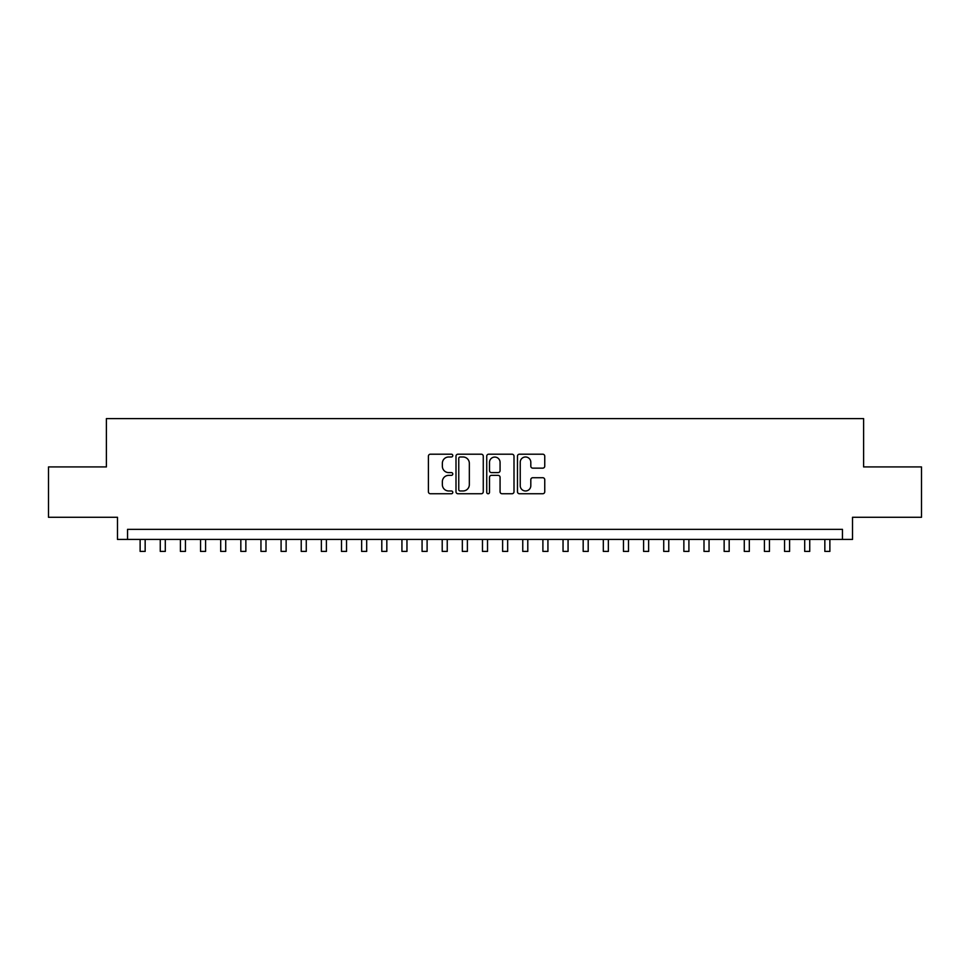<?xml version="1.0" encoding="UTF-8"?>
<svg xmlns="http://www.w3.org/2000/svg" width="970" height="970" viewBox="0 0 970 970"><rect width="100%" height="100%" fill="white"/><g stroke="black" fill="none" stroke-linecap="round" stroke-linejoin="round"><path stroke-width="1.45" d="M452.784 455.585A1.382 1.382 0 0 0 451.402 454.202L430.389 454.202A1.976 1.976 0 0 0 428.413 456.179L428.413 491.766A1.976 1.976 0 0 0 430.389 493.742L451.402 493.742A1.382 1.382 0 0 0 452.784 492.36A1.382 1.382 0 0 0 451.402 490.978L448.673 490.978A6.329 6.329 0 0 1 442.356 484.648L442.356 481.678A6.329 6.329 0 0 1 448.673 475.361L451.402 475.361A1.382 1.382 0 0 0 452.784 473.978A1.382 1.382 0 0 0 451.402 472.596L448.673 472.596A6.329 6.329 0 0 1 442.356 466.267L442.356 463.296A6.329 6.329 0 0 1 448.673 456.979L451.402 456.979A1.382 1.382 0 0 0 452.784 455.585M542.776 468.146A1.976 1.976 0 0 0 544.752 466.17L544.752 456.179A1.976 1.976 0 0 0 542.776 454.202L519.447 454.202A1.976 1.976 0 0 0 517.471 456.179L517.471 491.766A1.976 1.976 0 0 0 519.447 493.742L542.776 493.742A1.976 1.976 0 0 0 544.752 491.766L544.752 479.701A1.976 1.976 0 0 0 542.776 477.725L532.785 477.725A1.976 1.976 0 0 0 530.808 479.701L530.808 485.691A5.287 5.287 0 0 1 525.522 490.978A5.287 5.287 0 0 1 520.235 485.691L520.235 462.266A5.287 5.287 0 0 1 525.522 456.979A5.287 5.287 0 0 1 530.808 462.266L530.808 466.17A1.976 1.976 0 0 0 532.785 468.146L542.776 468.146M842.457 539.429L852.521 539.429L852.521 517.277L921.5 517.277L921.5 466.922L863.603 466.922L863.603 418.591L106.397 418.591L106.397 466.922L48.5 466.922L48.5 517.277L117.479 517.277L117.479 539.429L842.457 539.429L842.457 529.353L127.543 529.353L127.543 539.429M483.266 456.179A1.976 1.976 0 0 0 481.29 454.202L457.973 454.202A1.976 1.976 0 0 0 455.997 456.179L455.997 491.766A1.976 1.976 0 0 0 457.973 493.742L481.29 493.742A1.976 1.976 0 0 0 483.266 491.766L483.266 456.179M488.71 454.202L512.027 454.202A1.976 1.976 0 0 1 514.003 456.179L514.003 491.766A1.976 1.976 0 0 1 512.027 493.742L502.048 493.742A1.976 1.976 0 0 1 500.071 491.766L500.071 477.337A1.976 1.976 0 0 0 498.095 475.361L491.475 475.361A1.976 1.976 0 0 0 489.498 477.337L489.498 492.36A1.382 1.382 0 0 1 488.116 493.742A1.382 1.382 0 0 1 486.734 492.36L486.734 456.179A1.976 1.976 0 0 1 488.71 454.202M460.144 456.979A1.382 1.382 0 0 0 458.761 458.361L458.761 489.595A1.382 1.382 0 0 0 460.144 490.978L463.005 490.978A6.329 6.329 0 0 0 469.334 484.648L469.334 463.296A6.329 6.329 0 0 0 463.005 456.979L460.144 456.979M500.071 462.363A5.287 5.287 0 0 0 494.785 457.076A5.287 5.287 0 0 0 489.498 462.363L489.498 470.62A1.976 1.976 0 0 0 491.475 472.596L498.095 472.596A1.976 1.976 0 0 0 500.071 470.62L500.071 462.363M140.129 539.429L140.129 551.409L145.16 551.409L145.16 539.429M160.268 539.429L160.268 551.409L165.3 551.409L165.3 539.429M180.408 539.429L180.408 551.409L185.44 551.409L185.44 539.429M200.547 539.429L200.547 551.409L205.579 551.409L205.579 539.429M220.687 539.429L220.687 551.409L225.719 551.409L225.719 539.429M240.827 539.429L240.827 551.409L245.859 551.409L245.859 539.429M260.954 539.429L260.954 551.409L265.998 551.409L265.998 539.429M281.094 539.429L281.094 551.409L286.138 551.409L286.138 539.429M301.233 539.429L301.233 551.409L306.277 551.409L306.277 539.429M321.373 539.429L321.373 551.409L326.405 551.409L326.405 539.429M341.513 539.429L341.513 551.409L346.545 551.409L346.545 539.429M361.652 539.429L361.652 551.409L366.684 551.409L366.684 539.429M381.792 539.429L381.792 551.409L386.824 551.409L386.824 539.429M401.932 539.429L401.932 551.409L406.963 551.409L406.963 539.429M422.071 539.429L422.071 551.409L427.103 551.409L427.103 539.429M442.211 539.429L442.211 551.409L447.243 551.409L447.243 539.429M462.338 539.429L462.338 551.409L467.382 551.409L467.382 539.429M482.478 539.429L482.478 551.409L487.522 551.409L487.522 539.429M502.618 539.429L502.618 551.409L507.662 551.409L507.662 539.429M522.757 539.429L522.757 551.409L527.789 551.409L527.789 539.429M542.897 539.429L542.897 551.409L547.929 551.409L547.929 539.429M563.036 539.429L563.036 551.409L568.068 551.409L568.068 539.429M583.176 539.429L583.176 551.409L588.208 551.409L588.208 539.429M603.316 539.429L603.316 551.409L608.348 551.409L608.348 539.429M623.455 539.429L623.455 551.409L628.487 551.409L628.487 539.429M643.595 539.429L643.595 551.409L648.627 551.409L648.627 539.429M663.722 539.429L663.722 551.409L668.766 551.409L668.766 539.429M683.862 539.429L683.862 551.409L688.906 551.409L688.906 539.429M704.002 539.429L704.002 551.409L709.046 551.409L709.046 539.429M724.141 539.429L724.141 551.409L729.173 551.409L729.173 539.429M744.281 539.429L744.281 551.409L749.313 551.409L749.313 539.429M764.421 539.429L764.421 551.409L769.452 551.409L769.452 539.429M784.56 539.429L784.56 551.409L789.592 551.409L789.592 539.429M804.7 539.429L804.7 551.409L809.732 551.409L809.732 539.429M824.839 539.429L824.839 551.409L829.871 551.409L829.871 539.429"/></g></svg>
